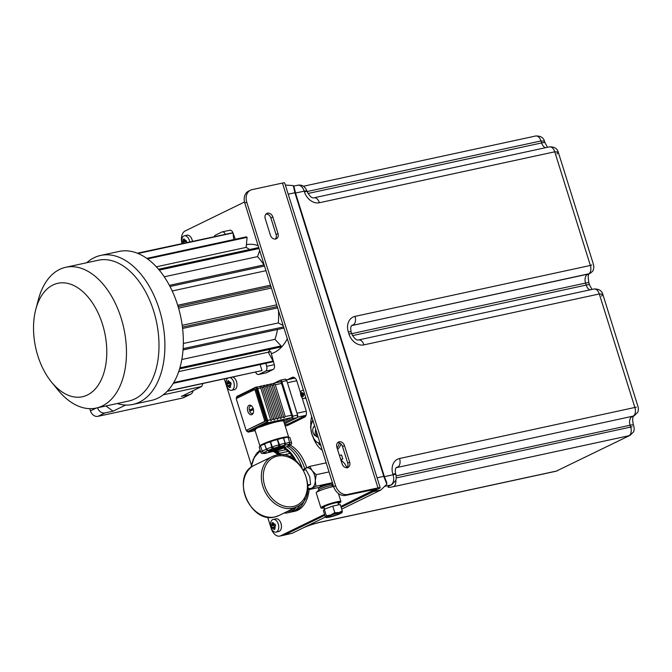 <?xml version="1.0" encoding="UTF-8"?>
<svg xmlns="http://www.w3.org/2000/svg" width="672" height="672" viewBox="0 0 672 672"><rect width="100%" height="100%" fill="white"/><g stroke="black" fill="none" stroke-linecap="round" stroke-linejoin="round"><path stroke-width="1.01" d="M377.093 477.809L383.779 476.364L386.845 484.201L386.694 482.53L384.392 476.658L295.512 193.04L294.286 187.673L293.269 185.59L294.899 192.746L288.212 194.191M383.779 476.364L294.899 192.746M285.356 185.06L293.269 185.59M386.845 484.201L380.873 490.006L373.279 491.652A11.189 6.812 -102.2 0 0 374.556 490.728M282.954 535.366A11.189 6.812 -102.2 0 0 283.508 535.29A11.189 6.812 -102.2 0 0 284.466 534.954L292.051 533.316L325.382 517.062M341.695 509.107L380.873 490.006M292.051 533.316L283.508 535.29M284.466 534.954L324.828 515.273M341.132 507.318L373.279 491.652M557.004 154.014L558.247 152.099L593.536 264.718C593.981 266.935 593.838 268.775 593.107 270.253C593.141 270.9 592.015 272.017 589.722 273.588L351.75 325.567M307.952 193.486L541.64 142.934L541.019 140.944A6.989 4.259 -102.2 0 0 535.643 136.004C540.422 135.786 543.371 137.525 544.513 141.229L541.019 140.944L307.146 191.537M558.247 152.099L554.753 151.813L319.393 202.734A6.989 4.259 -102.2 0 0 314.017 197.795L549.377 146.882C554.156 146.656 557.113 148.394 558.247 152.099M591.78 265.003L590.369 265.465L554.753 151.813A6.989 4.259 -102.2 0 0 549.377 146.882M303.03 527.965A6.989 5.485 -116 0 0 303.45 527.78C308.221 525.622 313.9 523.757 320.502 522.186A6.989 4.259 -102.2 0 0 321.098 521.984L556.45 471.064L630.076 435.33L633.469 431.995C634.2 430.592 634.343 428.753 633.898 426.468L633.436 424.99C632.428 420.588 632.478 417.581 633.578 415.96M320.502 522.186L555.853 471.274A6.989 4.259 -102.2 0 0 556.45 471.064L630.076 435.33M396.253 477.935L632.142 426.754M601.541 296.15L602.792 294.235L599.298 293.958L363.938 344.87A6.989 4.259 -102.2 0 0 358.562 339.94L593.922 289.019C598.702 288.8 601.658 290.539 602.792 294.235L638.081 406.854C638.526 409.139 638.383 410.978 637.652 412.381L634.259 415.724L633.091 416.128L396.564 467.611L633.091 416.128A6.989 4.259 -102.2 0 0 634.914 407.602L599.298 293.958A6.989 4.259 -102.2 0 0 593.922 289.019M636.325 407.148L399.554 458.514A13.986 10.979 64 0 0 392.86 474.113L393.07 474.776A6.989 0.823 -17.4 0 1 395.842 474.583C396.186 473.903 396.438 480.379 395.632 480.623L391.877 484.672A6.989 5.485 -116 0 1 390.886 485.008L385.216 486.234M284.936 425.2A5.594 3.402 -102.2 0 0 286.952 425.695A5.594 3.402 -102.2 0 0 287.431 425.527L304.567 417.169A5.594 3.402 -102.2 0 0 306.029 410.348L302.056 397.681M300.602 393.044L296.89 381.192A5.594 3.402 -102.2 0 0 292.589 377.244A5.594 3.402 -102.2 0 0 292.11 377.412L287.431 379.697M181.936 243.55A11.189 6.812 -102.2 0 1 185.144 230.958L244.499 202.012M324.744 515.021L283.374 535.189A11.189 6.812 77.8 0 1 282.425 535.525L279.712 536.105A11.189 6.812 -102.2 0 1 271.11 528.209L267.641 517.129M251.378 465.242L224.33 378.941M279.712 536.105A11.189 6.812 -102.2 0 0 280.669 535.777L283.374 535.189M376.404 488.762L340.855 506.428M324.542 514.382L280.669 535.777M340.914 459.799L342.787 458.884L341.544 454.91L339.461 455.498M380.201 487.729L284.676 182.91A5.594 0.655 -17.4 0 0 282.458 183.061L252.092 189.63A11.189 8.778 64 0 0 250.505 190.176A11.189 8.778 64 0 0 246.733 202.112L335.614 485.73A11.189 8.778 64 0 0 347.617 494.449L377.983 487.88A5.594 0.655 162.6 0 1 380.201 487.729A5.594 0.655 162.6 0 1 379.201 488.468L341.057 507.066M293.79 377.328L290.136 379.109M287.255 424.301A5.594 3.402 -102.2 0 0 288.464 425.032M376.496 489.048L345.668 495.407A11.189 8.778 -116 0 1 333.665 486.679L335.614 485.73M270.421 235.2L265.23 218.627A4.897 3.839 -116 0 1 266.885 213.41A4.897 3.839 -116 0 1 272.824 216.989L278.015 233.554A4.897 3.839 -116 0 1 276.36 238.778A4.897 3.839 -116 0 1 270.421 235.2M342.065 463.814L336.874 447.25A4.897 3.839 -116 0 1 338.528 442.025A4.897 3.839 -116 0 1 344.467 445.603L349.658 462.168A4.897 3.839 -116 0 1 348.004 467.393A4.897 3.839 -116 0 1 342.065 463.814M265.994 214.066A4.897 3.839 -116 0 1 270.875 217.938L276.066 234.503A4.897 3.839 -116 0 1 275.302 239.072M337.638 442.68A4.897 3.839 -116 0 1 342.518 446.552L347.71 463.117A4.897 3.839 -116 0 1 346.945 467.687M246.733 202.112L244.784 203.062L333.665 486.679M244.784 203.062A11.189 8.778 -116 0 1 248.564 191.125L250.505 190.176M342.787 458.884L340.704 459.472M227.615 378.227A6.502 3.956 -102.2 0 0 226.607 385.846A6.502 3.956 -102.2 0 0 231.571 390.306L234.276 389.718A6.502 3.956 -102.2 0 0 234.839 389.525A6.502 3.956 -102.2 0 0 236.888 383.132A6.502 3.956 -102.2 0 0 232.882 377.093M231.571 390.306A6.502 3.956 -102.2 0 0 232.126 390.113A6.502 3.956 -102.2 0 0 234.175 383.72A6.502 3.956 -102.2 0 0 230.168 377.672M230.891 383.09L226.876 384.25A11.407 1.336 -17.4 0 1 227.615 383.796A10.256 8.19 -13.9 0 1 227.086 382.746L227.766 383.107A11.407 8.946 -116 0 1 227.522 381.2A11.298 4.25 -175 0 1 228.01 380.94A11.298 4.25 -175 0 1 228.556 380.696A11.407 8.946 -116 0 0 228.799 382.603A10.256 8.014 -9.4 0 1 229.513 381.562A10.256 3.158 -77.8 0 0 229.278 382.99A11.407 1.336 162.6 0 1 230.689 382.393A11.298 4.872 69.4 0 0 231.244 384.149A11.407 1.336 162.6 0 0 229.832 384.745A10.256 1.949 -140 0 0 230.815 385.694A10.256 6.325 156.3 0 1 229.681 385.434A11.407 8.946 64 0 0 230.588 387.19A11.298 1.882 141.6 0 1 230.051 387.467A11.298 1.882 141.6 0 1 229.555 387.694A11.407 8.946 64 0 1 228.648 385.938A10.256 1.772 117 0 0 228.379 386.879A10.256 9.4 157.3 0 1 228.169 385.552L229.102 385.266L228.648 385.938M226.876 384.25A11.298 11.004 42.2 0 0 227.422 386.005A11.407 1.336 -17.4 0 1 228.169 385.552M227.766 383.107L228.547 383.51L230.866 383.006M228.631 381.57L227.522 381.2M228.799 382.603L229.295 382.864M230.79 382.746L229.278 382.99M229.681 385.434L230.017 384.93M230.387 386.845L229.555 387.694M229.916 385.09L229.102 385.266M227.615 383.796L228.547 383.51M276.007 532.115L278.72 531.527A6.502 3.956 -102.2 0 0 279.275 531.334A6.502 3.956 -102.2 0 0 281.098 523.866A6.502 3.956 -102.2 0 0 275.965 518.818L273.26 519.406A6.502 3.956 -102.2 0 0 272.698 519.599A6.502 3.956 -102.2 0 0 270.875 527.066A6.502 3.956 -102.2 0 0 276.007 532.115A6.502 3.956 -102.2 0 0 276.562 531.922A6.502 3.956 -102.2 0 0 278.384 524.454A6.502 3.956 -102.2 0 0 273.26 519.406M275.335 524.899L271.312 526.058A11.407 1.336 -17.4 0 1 272.059 525.605A10.256 8.19 -13.9 0 1 271.522 524.555L272.202 524.916A11.407 8.946 -116 0 1 271.967 523.009A11.298 4.25 -175 0 1 272.446 522.749A11.298 4.25 -175 0 1 273 522.505A11.407 8.946 -116 0 0 273.235 524.412A10.256 8.014 -9.4 0 1 273.958 523.37A10.256 3.158 -77.8 0 0 273.722 524.798A11.407 1.336 162.6 0 1 275.134 524.194A11.298 4.872 69.4 0 0 275.68 525.958A11.407 1.336 162.6 0 0 274.268 526.554A10.256 1.949 -140 0 0 275.251 527.503A10.256 6.325 156.3 0 1 274.126 527.243A11.407 8.946 64 0 0 275.033 528.998A11.298 1.882 141.6 0 1 274.495 529.276A11.298 1.882 141.6 0 1 274 529.502A11.407 8.946 64 0 1 273.092 527.747A10.256 1.772 117 0 0 272.824 528.688A10.256 9.4 157.3 0 1 272.605 527.36L273.538 527.075L273.092 527.747M271.312 526.058A11.298 11.004 42.2 0 0 271.866 527.814A11.407 1.336 -17.4 0 1 272.605 527.36M272.202 524.916L272.992 525.319L275.31 524.815M273.076 523.379L271.967 523.009M273.235 524.412L273.739 524.672M275.234 524.555L273.722 524.798M274.126 527.243L274.462 526.739M274.831 528.654L274 529.502M274.352 526.898L273.538 527.075M272.059 525.605L272.992 525.319M189.722 241.87A6.502 3.956 -102.2 0 0 184.38 235.788A6.502 3.956 -102.2 0 0 183.817 235.981A6.502 3.956 -102.2 0 0 182.02 243.533M186.455 241.282L182.431 242.441A11.298 11.004 42.2 0 0 182.692 243.39M182.431 242.441A11.407 1.336 -17.4 0 1 183.179 241.987L184.111 241.702L183.322 241.298A11.407 8.946 -116 0 1 183.086 239.392A11.298 4.25 -175 0 1 183.565 239.131A11.298 4.25 -175 0 1 184.12 238.896A11.407 8.946 -116 0 0 184.355 240.794A10.256 8.014 -9.4 0 1 185.077 239.753A10.256 3.158 -77.8 0 0 184.842 241.181L186.354 240.937M183.322 241.298L182.641 240.937A10.256 8.19 -13.9 0 0 183.179 241.987M185.976 242.684A11.407 1.336 162.6 0 1 186.799 242.34A11.298 4.872 69.4 0 1 186.253 240.584A11.407 1.336 162.6 0 0 184.842 241.181M186.43 241.198L184.111 241.702M184.195 239.761L183.086 239.392M184.355 240.794L184.859 241.055M192.436 241.282A6.502 3.956 -102.2 0 0 187.085 235.2L184.38 235.788M96.23 408.064L128.772 401.024A72.022 43.831 -102.2 0 0 153.661 311.069A72.022 43.831 -102.2 0 0 98.314 260.232L65.772 267.271A72.022 43.831 77.8 0 1 121.128 318.108A72.022 43.831 77.8 0 1 96.23 408.064A72.022 43.831 77.8 0 1 57.918 389.945L51.551 382.141A58.036 35.322 -102.2 0 0 95.5 388.693A58.036 35.322 -102.2 0 0 102.488 324.248A58.036 35.322 -102.2 0 0 67.687 283.382A58.036 35.322 -102.2 0 0 35.801 309.347A58.036 35.322 -102.2 0 0 37.825 355.782A58.036 35.322 -102.2 0 0 51.551 382.141M86.73 262.744A76.222 46.385 77.8 0 1 100.674 255.427A76.222 46.385 77.8 0 1 159.256 309.221A76.222 46.385 77.8 0 1 132.913 404.418A76.222 46.385 77.8 0 1 117.188 403.528M271.337 353.657L271.824 353.489A55.944 34.045 -102.2 0 0 287.297 338.696M265.885 363.3L266.692 366.324L274.285 364.678L270.782 351.582L268.338 352.414M132.913 404.418L151.351 400.428A76.222 46.385 -102.2 0 0 177.694 305.231A76.222 46.385 -102.2 0 0 119.12 251.437L100.674 255.427M189.538 394.632A6.989 5.485 64 0 0 190.529 394.288L183.515 397.706A6.989 5.485 -116 0 1 182.532 398.051L189.538 394.632L181.406 396.388L201.667 386.509L163.246 394.825M201.667 386.509L202.927 383.569M125.656 405.04L113.081 411.172L104.941 412.927L97.936 416.346A6.989 5.485 -116 0 1 90.434 410.894L89.729 408.66M182.532 398.051L97.936 416.346M258.124 245.608A55.944 34.045 -102.2 0 0 248.22 244.39L246.414 244.574M183.33 343.476L278.317 322.93A60.488 36.809 -102.2 0 0 278.477 310.573M278.317 322.93L283.172 325.55M181.826 359.495L274.966 339.343A60.488 36.809 -102.2 0 0 277.469 329.507M274.966 339.343L281.123 345.929L280.736 347.012L179.584 368.894M178.718 371.591L268.237 352.229A60.488 36.809 -102.2 0 0 270.295 349.272M268.237 352.229L273.168 361.091L272.555 361.855L173.284 383.334M137.626 253.327L232.134 232.882L233.008 232.932L233.747 239.568M146.79 258.384L246.221 236.872L247.094 237.342L246.145 247.388L156.358 266.809M249.581 249.547A60.488 36.809 -102.2 0 0 246.145 247.388M259.678 250.589L257.536 256.62L164.254 276.797M263.945 264.894A60.488 36.809 -102.2 0 0 257.536 256.62M182.196 325.29L276.688 304.853M271.421 288.044L178.559 308.129M265.978 270.69L172.2 290.976M137.315 253.21L219.702 235.57M138.004 253.487L233.008 232.932M147.496 258.888L247.094 237.342M159.247 270.11L259.031 248.522M158.525 269.245L258.737 247.565M170.008 286.499L264.524 266.053M169.394 285.348L264.155 264.852M178.105 306.592L270.942 286.507M177.702 305.264L270.522 285.18M182.599 328.448L277.637 307.885M182.431 327.071L277.225 306.566M183.036 349.936L283.97 328.096M183.128 348.642L283.601 326.911M179.903 367.828L281.123 345.929M173.72 382.603L273.168 361.091M167.185 391.306L262.013 370.574L167.446 391.037M260.123 364.552L262.013 370.574M225.322 234.36A4.192 2.554 -102.2 0 0 222.264 231.874L229.858 230.236A4.192 2.554 77.8 0 1 232.991 232.924L232.957 232.932M233.008 232.982L235.276 239.24M222.264 231.874A4.192 2.554 -102.2 0 0 221.903 232L215.359 235.192A4.192 2.554 -102.2 0 0 214.242 236.561M274.285 364.678A4.192 2.554 77.8 0 1 273.109 369.516L266.557 372.708A4.192 2.554 77.8 0 1 266.204 372.834L258.611 374.48A4.192 2.554 -102.2 0 0 258.972 374.354L266.557 372.708M255.629 372.17A4.192 2.554 -102.2 0 0 258.611 374.48M273.109 369.516L265.516 371.162L258.972 374.354M265.516 371.162A4.192 2.554 -102.2 0 0 266.692 366.324M97.541 407.778A6.989 5.485 64 0 0 104.941 412.927M113.081 411.172L105.924 405.964M190.529 394.288A6.989 5.485 64 0 0 193.133 390.667M35.801 309.347L38.371 299.611A72.022 43.831 77.8 0 1 65.772 267.271M284.81 424.788L288.036 424.091L305.953 415.355L297.671 417.144M294.328 378.244A3.494 2.125 77.8 0 1 294.622 378.143A3.494 2.125 77.8 0 1 295.067 378.118M288.036 424.091A3.494 2.125 77.8 0 1 287.734 424.192L284.819 424.822M254.915 430.055A15.733 1.848 -17.4 0 1 254.596 429.038A0.697 0.664 -128.7 0 1 255.452 429.526A15.036 1.764 162.6 0 0 254.99 430.198L255.016 430.004M283.559 421.058L283.685 421.21A15.036 1.764 162.6 0 0 277.712 421.621A15.036 1.764 162.6 0 0 261.467 426.594C258.275 427.3 256.276 428.274 255.452 429.526M253.235 408.635A4.897 2.982 -102.2 0 0 249.472 405.182A4.897 2.982 -102.2 0 0 247.783 411.298A4.897 2.982 -102.2 0 0 251.546 414.75A4.897 2.982 -102.2 0 0 253.235 408.635L250.513 409.92A3.99 2.428 77.8 0 0 250.673 410.533A3.99 2.428 77.8 0 0 250.765 410.819M269.564 384.384L270.782 384.334L270.245 384.056M270.421 383.998L273.361 383.779L273.664 385.123L272.042 385.476L270.782 384.334L267.17 384.695M270.782 384.334L270.11 384.485L270.413 385.82L268.783 386.173L266.994 384.762L267.523 385.039L266.834 385.619M270.11 384.485L270.085 384.913M266.314 385.09L266.994 384.762M267.523 385.039L263.911 385.4M266.86 385.182L267.162 386.526L265.532 386.879L263.743 385.459L264.272 385.745L263.575 386.316M263.054 385.795L263.743 385.459M264.272 385.745L260.66 386.106M263.6 385.888L263.903 387.232L262.282 387.584L260.484 386.165L261.013 386.45L260.324 387.022M261.013 386.45L256.057 387.097A2.1 1.277 -102.2 0 0 255.881 387.164A0.697 0.546 -116 0 0 255.545 387.946A1.394 0.848 77.8 0 1 256.738 388.886L266.708 420.697A1.394 0.848 77.8 0 1 266.339 422.402A0.697 0.546 -116 0 0 267.095 422.948L260.887 425.972A15.733 1.848 -17.4 0 1 277.897 420.764A15.733 1.848 -17.4 0 1 283.601 421.092M260.35 386.593L270.892 420.748L272.244 419.395L273.874 419.042L274.142 420.042L275.503 418.69L277.124 418.337L277.402 419.336L278.754 417.984L280.384 417.631L280.652 418.631L282.005 417.278L283.634 416.926L283.912 417.934L285.264 416.573L291.497 415.229M259.804 386.501L260.484 386.165M272.815 383.687L274.033 383.636L273.504 383.351M281.534 383.418L275.293 384.77L274.033 383.636L273.336 384.208M275.293 384.77L285.264 416.573M273.664 385.123L283.634 416.926M272.042 385.476L282.005 417.278M270.413 385.82L280.384 417.631M268.783 386.173L278.754 417.984M267.162 386.526L277.124 418.337M265.532 386.879L275.503 418.69M263.903 387.232L273.874 419.042M262.282 387.584L272.244 419.395M266.339 422.402L247.64 431.516A0.697 0.546 64 0 0 248.396 432.062L260.887 425.972L261.467 426.594M264.634 420.647L265.717 420.412L256.166 389.928L255.083 390.163A0.697 0.428 -102.2 0 0 254.486 389.693L236.569 398.429A0.697 0.428 -102.2 0 0 236.384 399.286L245.935 429.761A0.697 0.428 -102.2 0 0 246.532 430.24L264.449 421.504A0.697 0.428 -102.2 0 0 264.634 420.647L255.083 390.163M265.717 420.412A0.697 0.428 77.8 0 1 265.541 421.268L264.449 421.504M246.532 430.24L265.541 421.268M254.604 389.668L255.57 389.458A0.697 0.428 77.8 0 1 256.166 389.928M274.033 383.636L273.361 383.779M284.13 422.638L292.144 418.732A2.1 1.277 -102.2 0 0 292.69 416.17L281.896 381.713A2.1 1.277 -102.2 0 0 280.283 380.234A2.1 1.277 -102.2 0 0 280.106 380.293L274.193 383.174M283.718 421.31L291.732 417.404A0.697 0.428 77.8 0 0 291.917 416.556L281.114 382.091A0.697 0.428 77.8 0 0 280.518 381.62L279.829 381.956M283.466 438.236A3.679 0.428 162.6 0 0 283.517 438.127A3.679 0.428 162.6 0 0 281.308 438.413A3.679 0.428 162.6 0 0 277.553 439.664A13.986 1.638 162.6 0 0 277.309 439.732A3.679 0.428 162.6 0 0 273.874 440.504A3.679 0.428 162.6 0 0 270.64 441.832L272.303 447.132L273.932 448.216A12.583 1.478 162.6 0 0 272.101 448.854L268.43 450.29A12.583 1.478 162.6 0 0 267.128 450.87L265.121 451.987A12.583 1.478 162.6 0 0 264.701 452.357L264.894 452.861A12.583 1.478 162.6 0 0 265.465 452.911L267.8 452.668A12.583 1.478 162.6 0 0 269.212 452.399L273.067 451.466A12.583 1.478 162.6 0 0 274.94 450.937L279.594 449.476M279.283 449.576L279.317 449.568A12.583 1.478 162.6 0 0 281.114 448.938L284.785 447.502A12.583 1.478 162.6 0 0 286.079 446.922L289.288 445.679L288.095 445.805A12.583 1.478 162.6 0 0 288.506 445.435L290.615 444.494L288.322 444.94A12.583 1.478 162.6 0 0 287.75 444.881L288.775 444.31L285.415 445.124A12.583 1.478 162.6 0 0 284.004 445.393L280.148 446.326A12.583 1.478 162.6 0 0 278.275 446.855L278.972 445.032A13.986 1.638 -17.4 0 1 279.208 444.965A3.679 0.428 -17.4 0 1 282.962 443.713A3.679 0.428 -17.4 0 1 285.18 443.428L285.18 443.428A3.679 0.428 -17.4 0 1 285.18 443.436L284.458 445.183L284.987 444.637M284.004 445.393L284.458 445.183M287.75 444.881L288.229 444.679M286.079 446.922L289.153 445.872L290.195 444.83M281.114 448.938L285.86 447.048M264.692 444.142A13.986 1.638 162.6 0 0 264.608 444.184L267.128 450.87M270.64 441.832A13.986 1.638 162.6 0 0 270.413 441.907L272.101 448.854M270.413 441.907A3.679 0.428 162.6 0 0 266.616 443.024A3.679 0.428 162.6 0 0 264.667 444.049L266.33 449.35A3.679 0.428 -17.4 0 1 268.279 448.325A3.679 0.428 -17.4 0 1 272.068 447.208A13.986 1.638 -17.4 0 1 272.303 447.132A3.679 0.428 -17.4 0 1 275.537 445.805A3.679 0.428 -17.4 0 1 278.972 445.032L277.309 439.732M264.608 444.184A3.679 0.428 162.6 0 0 260.518 445.906L262.181 451.206A3.679 0.428 -17.4 0 1 266.272 449.484A13.986 1.638 -17.4 0 1 266.364 449.442M260.627 446.258A3.679 0.428 162.6 0 0 259.19 447.09L260.845 452.39A3.679 0.428 -17.4 0 1 262.332 451.542M289.758 442.924A3.679 0.428 -17.4 0 1 291.539 442.756L289.876 437.455A3.679 0.428 162.6 0 0 288.145 437.615M289.699 442.571L288.036 437.27A3.679 0.428 162.6 0 0 283.651 438.203L285.314 443.503A3.679 0.428 -17.4 0 1 289.699 442.571L289.699 442.571C289.733 443.957 289.162 444.696 287.977 444.805M277.553 439.664L280.148 446.326M284.785 447.502L285.289 447.283M268.682 452.508L269.212 452.399M268.951 452.466L267.8 452.668M288.095 445.805L288.817 445.351M264.608 452.953L265.465 452.911M288.322 444.94L288.876 444.385M263.936 452.222L264.701 452.357M264.625 452.096L265.121 451.987M285.415 445.124L285.314 443.503A13.986 1.638 -17.4 0 0 285.205 443.52M266.44 449.408A3.679 0.428 -17.4 0 1 266.33 449.35L268.43 450.29M253.453 409.508L249.665 411.356A3.847 2.344 -102.2 0 0 252.252 413.515A3.847 2.344 -102.2 0 0 253.285 412.944M251.807 406.106A3.847 2.344 -102.2 0 0 250.631 406.014A3.847 2.344 -102.2 0 0 249.295 410.164L250.513 409.92M253.126 408.299L249.295 410.164M291.581 511.913A34.616 21.067 -102.2 0 0 292.681 511.728A34.616 21.067 -102.2 0 0 305.029 498.859M304.693 468.653A34.616 21.067 -102.2 0 0 297.419 454.012A34.616 21.067 -102.2 0 0 288.767 446.048M292.681 511.728L294.848 511.258A34.616 21.067 -102.2 0 0 309.128 489.544M306.701 467.678A34.616 21.067 -102.2 0 0 299.594 453.541A34.616 21.067 -102.2 0 0 290.06 445.108M286.919 446.704A34.616 21.067 77.8 0 1 295.252 454.482A34.616 21.067 77.8 0 1 301.997 467.51M300.46 504.454A34.616 21.067 77.8 0 1 290.506 512.198L287.801 512.786A34.616 21.067 77.8 0 1 284.054 513.038M284.953 447.754A34.616 21.067 77.8 0 1 292.538 455.07A34.616 21.067 77.8 0 1 296.31 461.118M296.386 507.024A34.616 21.067 77.8 0 1 287.801 512.786M276.142 450.828L277.41 451.97L277.46 451.492A33.566 20.429 -102.2 0 0 277.46 451.492L279.56 453.256A33.566 20.429 -102.2 0 0 279.56 453.256L280.669 454.709M255.662 455.204L255.452 454.919A33.566 20.429 -102.2 0 0 255.452 454.919L257.2 453.306L256.948 452.911A33.566 20.429 -102.2 0 1 256.956 452.903L258.838 451.634L258.611 451.206A33.566 20.429 -102.2 0 0 258.611 451.206L260.24 450.458M254.285 457.38L254.134 457.212A33.566 20.429 -102.2 0 0 254.134 457.212L255.083 456.044M253.084 459.833L253.008 459.757A33.566 20.429 -102.2 0 1 253.008 459.749L253.386 459.161M279.938 454.709A32.516 19.79 -102.2 0 0 275.192 451.021M292.942 458.606L293.958 458.388A33.566 20.429 77.8 0 1 293.958 458.388L294.571 459.732M293.95 458.38L292.925 458.598M292.177 455.792L288.926 456.498L292.169 455.784A33.566 20.429 77.8 0 1 292.177 455.792L293.622 458.455M283.416 454.936L290.262 453.449A33.566 20.429 77.8 0 1 290.262 453.449L291.816 455.86M290.262 453.44L283.391 454.927M288.238 451.382L279.56 453.256L288.246 451.382A33.566 20.429 77.8 0 1 288.246 451.382L289.876 453.524M286.138 449.618L277.46 451.492L286.146 449.627A33.566 20.429 77.8 0 1 286.146 449.627L287.826 451.466M283.861 448.207L283.979 448.182A33.566 20.429 77.8 0 1 283.979 448.182L285.676 449.719M289.934 510.997L286.885 511.661L289.934 510.997L289.766 510.518L288.792 510.728M293.572 508.393L293.672 508.578A33.566 20.429 77.8 0 1 293.664 508.586L291.665 509.502L291.866 509.956A33.566 20.429 77.8 0 1 291.858 509.964L289.766 510.518M291.858 509.964L289.17 510.544L291.866 509.956M291.665 509.502L291.026 509.636M292.816 508.763L293.672 508.578L292.807 508.771M317.293 436.708A7.694 4.679 -102.2 0 0 318.251 437.497M312.841 420.235A13.289 8.089 -102.2 0 0 312.144 421.47A13.289 8.089 -102.2 0 0 311.867 434.179A13.289 8.089 -102.2 0 0 318.982 443.276A13.289 8.089 -102.2 0 0 320.166 443.604M312.816 420.151L310.506 426.712L311.867 434.179L315.059 441.252L320.2 443.705M316.025 435.364L314.857 435.616A5.594 3.402 77.8 0 1 314.546 435.263A5.594 3.402 77.8 0 1 314.446 435.145M312.984 428.4A5.594 3.402 77.8 0 1 313.026 428.249A5.594 3.402 77.8 0 1 314.63 425.93M315.647 429.181L314.857 435.616M314.74 426.266A5.174 3.15 -102.2 0 0 312.95 428.543A5.174 3.15 -102.2 0 0 314.353 435.028A5.174 3.15 -102.2 0 0 314.597 435.305M317.948 436.531A5.594 3.402 77.8 0 1 317.52 436.674A5.594 3.402 77.8 0 1 316.142 436.523L316.579 432.155M315.882 436.22A5.174 3.15 -102.2 0 0 317.797 436.036M329.557 483.781A4.964 0.58 162.6 0 0 326.197 484.26A4.964 0.58 162.6 0 0 320.972 486.1A4.964 0.58 162.6 0 0 320.082 486.755M307.952 488.519L309.162 489.569L315.907 486.284L332.422 482.706M309.162 489.569L319.46 487.343M331.951 484.638L332.959 484.42M315.907 486.284L315.311 480.648L316.168 474.701L329.036 471.912M316.168 474.701L312.194 470.711L309.683 466.402L326.197 462.832M340.763 459.673L344.736 463.672L347.256 467.972M309.683 466.402L302.929 469.694M307.986 487.964A10.492 6.384 -102.2 0 0 311.808 488.082A10.492 6.384 -102.2 0 0 315.311 480.648A10.492 6.384 -102.2 0 0 312.194 470.711A10.492 6.384 -102.2 0 0 305.575 468.208A10.492 6.384 -102.2 0 0 303.576 470.056M324.122 507.578A8.392 0.983 -17.4 0 1 323.089 507.2A8.392 0.983 -17.4 0 1 334.093 503.026A8.392 0.983 -17.4 0 1 338.764 502.286A8.392 0.983 -17.4 0 1 338.134 503.194M338.243 503.53A10.206 1.193 162.6 0 0 340.704 502.034A10.206 1.193 162.6 0 0 334.765 502.614A10.206 1.193 162.6 0 0 324.979 505.798A10.206 1.193 162.6 0 0 321.35 508.099A10.206 1.193 162.6 0 0 324.232 507.923M321.35 508.099L321.006 507.923A10.492 1.226 -17.4 0 1 320.897 507.805A10.492 1.226 -17.4 0 1 334.79 502.278A10.492 1.226 -17.4 0 1 340.914 501.53A10.492 1.226 -17.4 0 1 340.889 501.69L340.704 502.034M318.914 489.787L318.503 488.468A6.989 0.823 -17.4 0 1 318.587 488.267A6.989 0.823 -17.4 0 1 327.76 484.789A6.989 0.823 -17.4 0 1 331.649 484.168A6.989 0.823 -17.4 0 1 331.842 484.285L332.254 485.604M320.897 507.805L316.201 492.828A10.492 1.226 -17.4 0 1 316.336 492.526A10.492 1.226 -17.4 0 1 330.095 487.309A10.492 1.226 -17.4 0 1 333.623 486.536M333.404 485.848L332.094 485.57A6.989 0.823 162.6 0 0 328.196 486.184A6.989 0.823 162.6 0 0 319.032 489.661L316.336 492.526M307.726 486.133L310.582 484.352L309.725 476.759L306.012 469.778L303.702 470.274M310.582 484.352L307.978 484.915M311.699 416.59A23.772 14.473 -102.2 0 0 310.783 425.351M320.704 445.074L319.385 444.788L318.604 442.924M318.965 443.1L319.469 444.444L320.326 444.646L319.939 443.016M319.469 444.444L320.485 444.612M313.387 438.077A23.772 14.473 -102.2 0 0 322.266 450.307M337.084 447.922A23.772 14.473 -102.2 0 0 339.469 442.991M337.562 449.434A23.772 14.473 -102.2 0 0 341.065 444.108M320.914 445.024L319.385 444.788M319.603 444.738L318.822 442.873M319.687 444.394L320.544 444.604L319.687 444.394M303.534 390.524A4.192 2.554 -102.2 0 0 302.341 390.34A4.192 2.554 -102.2 0 0 301.98 390.466A4.192 2.554 -102.2 0 0 300.804 395.279A4.192 2.554 -102.2 0 0 304.114 398.538L305.852 398.168A4.192 2.554 -102.2 0 0 305.92 398.143M304.114 398.538A4.192 2.554 -102.2 0 0 304.475 398.412A4.192 2.554 -102.2 0 0 305.584 397.06M303.542 393.96L301.174 394.64A7.468 0.874 -17.4 0 1 301.636 394.372A6.686 5.334 -14 0 1 301.283 393.725L301.72 393.96A7.468 5.855 -116 0 1 301.56 392.843A7.35 2.764 -175 0 1 301.846 392.683A7.35 2.764 -175 0 1 302.165 392.54A7.468 5.855 -116 0 0 302.324 393.666A6.686 5.233 -9.5 0 1 302.761 393.002A6.686 2.058 -77.7 0 0 302.618 393.893A7.468 0.874 162.6 0 1 303.425 393.54A7.35 3.167 69.4 0 0 303.744 394.573A7.468 0.874 162.6 0 0 302.938 394.918A6.686 1.26 -140.1 0 0 303.542 395.506A6.686 4.133 156.3 0 1 302.845 395.329A7.468 5.855 64 0 0 303.366 396.371A7.35 1.226 141.6 0 1 303.047 396.53A7.35 1.226 141.6 0 1 302.761 396.665A7.468 5.855 64 0 1 302.249 395.623A6.686 1.168 116.9 0 0 302.072 396.228A6.686 6.124 157.4 0 1 301.955 395.396L302.518 395.228L302.249 395.623M301.174 394.64A7.35 7.157 42.2 0 0 301.501 395.665A7.468 0.874 -17.4 0 1 301.955 395.396M301.72 393.96L303.534 393.91M302.224 393.053L301.56 392.843M303.484 393.75L302.618 393.893M303.248 396.169L302.761 396.665M302.988 395.119L302.518 395.228M301.636 394.372L302.19 394.195M330.91 516.432A5.737 0.672 -17.4 0 1 328.642 516.499A5.737 0.672 -17.4 0 1 331.8 514.945A5.737 0.672 -17.4 0 1 337.294 513.316A5.737 0.672 -17.4 0 1 339.511 513.097A5.737 0.672 -17.4 0 1 336.966 514.584A5.737 0.672 -17.4 0 1 330.91 516.432M338.654 504.84L337.991 502.74A7.342 0.857 162.6 0 0 335.076 502.942A7.342 0.857 162.6 0 0 327.676 505.159A7.342 0.857 162.6 0 0 323.98 507.125L324.601 509.099M341.393 512.534L342.073 512.509L342.308 511.073L340.25 504.487L332.732 506.117L324.299 509.208L323.383 510.678L325.45 517.255L326.13 517.23L325.45 517.255M342.308 511.073L338.772 512.593L334.799 512.694L332.732 506.117M334.799 512.694L330.8 514.954L326.365 515.785L324.299 509.208M326.365 515.785L326.13 517.23A8.392 0.983 -17.4 0 1 330.8 514.954A8.392 0.983 -17.4 0 1 338.772 512.593A8.392 0.983 -17.4 0 1 342.073 512.509A8.392 0.983 -17.4 0 1 341.998 512.61A8.392 0.983 -17.4 0 1 337.403 514.794A8.392 0.983 162.6 0 1 329.423 517.154A8.392 0.983 -17.4 0 1 326.323 517.524A8.392 0.983 -17.4 0 1 326.13 517.23M321.098 521.984A13.986 1.638 162.6 0 0 305.021 526.991M396.144 475.835L630.101 425.225L630.731 427.207A6.989 4.259 -102.2 0 1 628.908 435.733L393.548 486.654A13.986 1.638 162.6 0 1 390.499 485.201L390.886 485.008A8.392 5.107 77.8 0 0 393.07 474.776L384.392 476.658M348.314 331.976A6.989 0.823 -17.4 0 1 351.095 331.783C350.381 328.003 350.75 325.828 352.204 325.248A6.989 5.485 64 0 1 353.186 324.904A6.989 4.259 -102.2 0 0 355.009 316.378A13.986 10.979 64 0 0 348.314 331.976L348.936 333.967A13.986 10.979 64 0 0 363.938 344.87M355.009 316.378L590.369 265.465A6.989 4.259 -102.2 0 1 588.546 273.991L352.019 325.475M293.538 186.144L297.738 185.237C301.93 184.506 305.012 186.413 306.961 190.974L307.171 191.629A6.989 0.823 162.6 0 0 304.399 191.822A13.986 10.979 64 0 0 319.393 202.734M304.399 191.822L304.189 191.159L295.512 193.04M352.498 335.622L586.186 285.071L585.564 283.08L351.683 333.673M302.635 528.15A6.989 5.485 64 0 0 303.055 527.974A6.989 5.485 64 0 0 303.248 527.873M392.86 474.113A6.989 0.823 162.6 0 1 395.64 473.928C394.926 470.148 395.296 467.964 396.749 467.384A6.989 5.485 64 0 1 397.732 467.04A6.989 4.259 -102.2 0 0 399.554 458.514M396.144 467.872A6.989 4.259 77.8 0 1 396.564 467.611A6.989 5.485 64 0 0 396.329 467.67M633.436 424.99A8.392 0.983 -17.4 0 0 630.101 425.225A6.989 4.259 77.8 0 1 631.924 416.699A8.392 6.586 64 0 0 633.108 416.287L634.259 415.724M391.675 484.756A6.989 5.485 -116 0 1 391.482 484.856A6.989 5.485 -116 0 1 390.499 485.201M395.808 480.161A6.989 4.259 77.8 0 1 393.548 486.654M589.974 289.876A6.989 4.259 77.8 0 1 586.186 285.071A8.392 0.983 162.6 0 1 589.512 284.844L588.89 282.853A8.392 0.983 162.6 0 0 585.564 283.08A6.989 4.259 77.8 0 1 587.378 274.554A8.392 6.586 -116 0 0 588.563 274.151L589.722 273.588M348.936 333.967A6.989 0.823 -17.4 0 1 351.716 333.774C354.194 338.486 356.479 340.544 358.562 339.94M535.643 136.004L303.4 186.253M306.961 190.974A6.989 0.823 162.6 0 0 304.189 191.159A8.392 5.107 77.8 0 0 297.738 185.237M545.429 147.739A6.989 4.259 77.8 0 1 541.64 142.934A8.392 0.983 162.6 0 1 544.975 142.699L544.513 141.229M282.458 183.061L377.983 487.88M347.617 494.449L345.668 495.407M293.093 377.202L292.11 377.412M344.467 445.603L342.518 446.552M349.658 462.168L347.71 463.117M272.824 216.989L270.875 217.938M278.015 233.554L276.066 234.503M90.434 410.894L96.256 408.055M297.251 413.171L306.256 411.222M296.73 380.73L287.692 382.687M260.182 446.452L259.98 446.107A15.036 1.764 -17.4 0 1 267.54 442.075A15.036 1.764 -17.4 0 1 282.702 437.522A15.036 1.764 -17.4 0 1 288.666 437.111L283.685 421.21M277.855 439.538A14.339 1.68 162.6 0 0 277.15 439.74M270.774 441.739A14.339 1.68 162.6 0 0 270.077 441.983M264.676 444.091A14.339 1.68 162.6 0 0 264.205 444.301M260.652 387.937L257.67 388.584A2.1 1.277 -102.2 0 0 256.057 387.097L237.082 396.312A0.697 0.546 64 0 0 236.846 397.06L255.545 387.946M248.396 432.062L255.125 430.609L248.212 432.13A2.1 1.277 -102.2 0 0 248.396 432.062M290.951 417.782L267.095 422.948A2.1 1.277 -102.2 0 0 267.641 420.386L270.623 419.74M236.426 398.563A1.394 0.848 77.8 0 1 236.846 397.06M246.347 430.256L246.448 430.576A1.394 0.848 77.8 0 0 247.64 431.516M236.359 398.857L237.082 396.312A0.697 0.546 64 0 1 237.182 396.278L255.688 387.257M256.738 388.886L257.67 388.584L267.641 420.386L266.708 420.697M284.054 438.068A14.339 1.68 162.6 0 0 283.525 438.169M297.335 417.43A0.697 0.546 -116 0 1 297.125 417.64L284.5 423.797L297.024 417.673L292.144 418.732M292.69 416.17L297.57 415.12L286.776 380.654L281.896 381.713M297.73 415.187L297.125 417.64A0.697 0.546 -116 0 1 297.024 417.673A2.1 1.277 -102.2 0 0 297.57 415.12L286.776 380.654A2.1 1.277 -102.2 0 0 285.163 379.176A2.1 1.277 -102.2 0 0 284.987 379.243M280.283 380.234L285.163 379.176L286.927 380.73M268.598 451.416A8.392 0.983 -17.4 0 1 276.268 447.972A8.392 0.983 -17.4 0 1 284.609 446.384A8.392 0.983 -17.4 0 1 276.948 449.82A8.392 0.983 -17.4 0 1 268.598 451.416M269.422 450.685A7.694 0.899 162.6 0 0 276.671 449.098A7.694 0.899 162.6 0 0 283.525 446.267M278.275 446.846L273.924 448.216M260.476 451.214A31.903 19.421 -102.2 0 0 253.865 458.615A31.903 19.421 -102.2 0 0 251.101 467.342M274.47 451.088A32.516 19.79 77.8 0 1 279.224 454.734M278.015 454.852A31.903 19.421 -102.2 0 0 273.252 451.424M254.377 465.268A27.972 21.949 64 0 0 245.834 497.599A27.972 21.949 64 0 0 274.949 516.919A27.972 21.949 64 0 0 278.897 515.55L274.823 516.961C249.598 524.084 230.177 475.314 254.377 465.268L272.303 456.532A27.972 21.949 -116 0 1 276.251 455.171M277.444 456.112A26.569 20.849 64 0 0 264.726 485.755A26.569 20.849 64 0 0 293.227 506.478A26.569 20.849 64 0 0 305.945 476.834A26.569 20.849 64 0 0 277.444 456.112M292.866 508.183A27.972 21.949 -116 0 1 263.752 488.863A27.972 21.949 -116 0 1 272.303 456.532L276.368 455.129C301.602 448.006 321.023 496.776 296.814 506.814A27.972 21.949 -116 0 1 292.866 508.183M303.45 527.78L302.509 528.217M395.64 473.928L395.842 474.583M391.877 484.672L390.886 485.1M351.095 331.783L351.716 333.774M314.017 197.795C311.934 198.4 309.658 196.35 307.171 191.629M544.975 142.699L547.462 147.294M589.033 273.823C588.034 274.562 587.992 277.57 588.89 282.853M555.853 471.274L557.651 470.652M589.512 284.844L591.998 289.439M286.667 379.865L294.622 378.143M259.98 446.107L254.99 430.198M248.212 432.13L246.162 430.147M254.545 389.676L255.629 389.441M246.473 430.256L247.556 430.021M273.672 383.292L280.904 381.73M269.06 450.534L269.01 450.979C265.658 451.164 288.112 444.377 284.038 446.275L283.752 445.964M291.539 442.756C291.875 444.125 290.909 445.007 288.641 445.402M274.268 451.021C275.848 451.08 277.721 450.492 279.896 449.24M283.517 438.127L285.18 443.428M279.443 449.534L281.047 448.972M274.789 450.996L273.143 451.458M273.168 451.45L268.094 452.634M285.046 447.409L286.146 446.922M267.767 452.693L264.659 453.566L263.222 453.306M264.869 452.987L264.348 452.936M264.768 452.911C262.634 453.886 261.324 453.709 260.845 452.39M264.894 452.054C263.836 452.651 262.928 452.374 262.181 451.206M252.252 413.515L253.075 413.431M250.631 406.014L251.412 405.754M250.95 467.46L254.318 457.321L260.341 450.786M317.52 436.674L317.965 436.573M320.149 486.612L318.587 488.267M338.394 493.508L340.914 501.53M329.423 483.706L331.649 484.168M296.814 506.814L278.897 515.55M303.408 390.113L302.341 390.34M324.005 507.209L323.249 507.049M326.323 517.524L325.76 517.398M338.016 502.824L338.554 502.261"/></g></svg>
